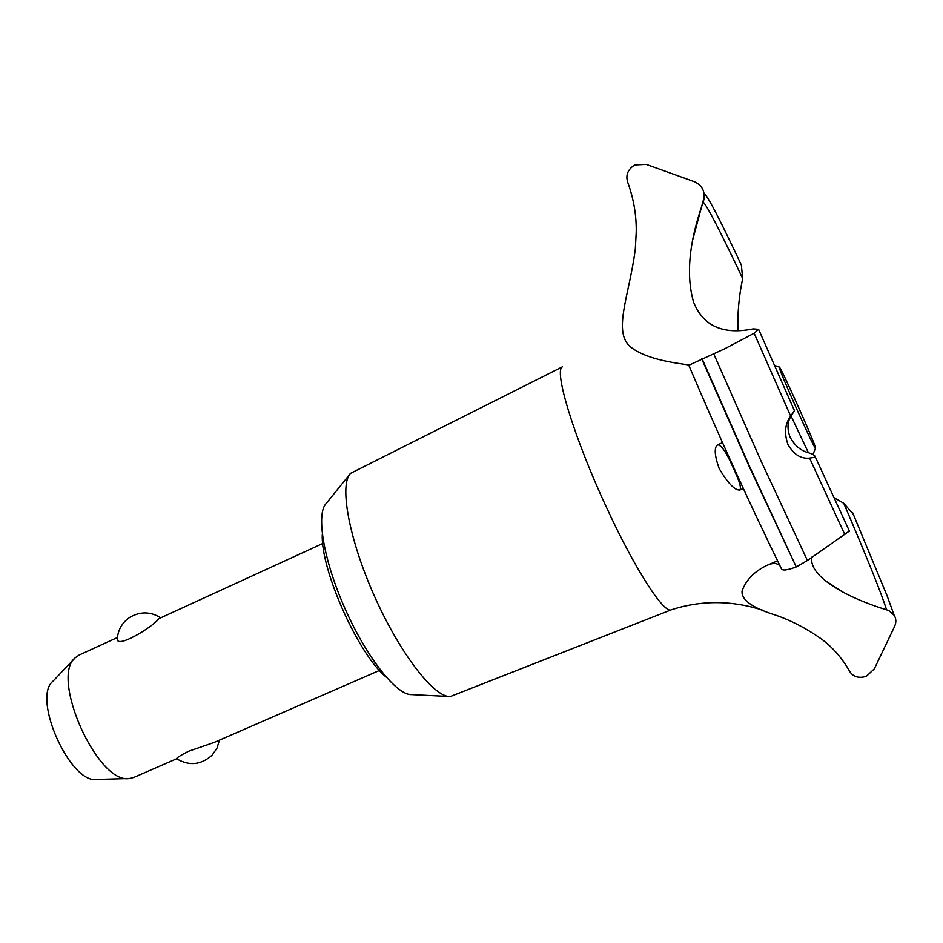 <?xml version="1.0" encoding="UTF-8"?>
<svg xmlns="http://www.w3.org/2000/svg" width="943" height="943" viewBox="0 0 943 943"><rect width="100%" height="100%" fill="white"/><g stroke="black" fill="none" stroke-linecap="round" stroke-linejoin="round"><path stroke-width="1.41" d="M671.298 609.791L450.271 696.547C434.31 697.714 400.103 653.77 374.583 596.459C348.934 539.207 339.056 484.419 350.584 473.339L562.405 366.827C553.506 370.127 574.299 438.53 606.879 508.242C635.205 569.655 664.131 614.129 671.286 609.791C701.521 600.031 732.24 600.231 763.429 610.404M811.734 557.16C810.214 568.158 820.528 579.768 842.688 591.956C855.419 598.805 870.059 604.746 886.597 609.815L889.013 610.758L894.141 615.249C896.263 618.62 896.404 622.38 894.553 626.553L874.338 668.823L866.334 676.331C858.696 678.547 853.132 676.897 849.643 671.369C842.276 658.273 832.787 647.417 821.188 638.8C806.171 628.286 790.871 620.353 775.287 615.013C752.314 607.846 741.233 599.854 742.058 591.049C745.96 580.004 754.294 571.423 767.048 565.305C772.93 562.7 777.256 562.924 780.05 565.965M853.309 514.241L843.737 503.256L833.86 497.586M688.861 365.247C690.406 364.198 650.764 362.454 631.256 347.484C611.866 332.82 629.511 295.242 635.311 248.952L636.242 231.99C636.49 215.204 633.649 198.655 627.72 182.353C625.468 175.198 627.802 169.398 634.722 164.978L646.191 164.4L694.413 181.74C701.957 185.264 705.128 191.146 703.95 199.397L703.172 202.191C689.027 241.927 685.832 275.285 693.612 302.231C703.254 326.125 723.116 335.013 753.209 328.895L758.596 329.319L754.141 333.256L724.813 348.721L688.803 365.259C719.568 437.576 750.439 505.424 781.441 568.806C782.572 570.833 787.511 570.209 796.246 566.92L749.072 466.184L701.722 358.8M796.246 566.92L749.39 466.042L702.04 358.646M754.141 333.256L790.682 416.122L794.419 410.57L791.401 415.71C787.358 421.391 786.922 428.535 790.093 437.151C794.525 445.391 800.489 450.53 808.01 452.581C812.312 453.948 814.669 455.233 815.07 456.447L814.328 457.343L809.589 458.109C800.866 459.041 793.652 454.479 787.935 444.412C784.046 433.214 784.965 423.796 790.682 416.134M733.489 468.482C739.465 481.024 741.552 488.215 739.76 490.054C734.738 490.348 727.866 483.181 719.167 468.577C714.523 455.375 714.004 447.465 717.623 444.837C721.454 444.955 726.747 452.829 733.489 468.482M117.415 637.515L79.094 655.067L75.405 657.625C49.614 677.003 97.73 784.741 129.391 778.505L133.753 777.456L176.659 758.773C176.058 758.184 179.972 755.708 188.4 751.335L214.155 742.447L379.463 670.449M322.765 543.498L158.813 618.702C153.379 626.588 116.06 649.432 117.321 638.729C118.052 629.676 122.201 622.545 129.769 617.359C140.177 611.312 150.444 611.441 160.593 617.748M128.26 778.541L96.988 779.46C70.289 784.435 31.532 697.655 53.067 681.117L74.603 658.462M815.506 447.831C814.917 442.856 779.378 363.703 779.26 367.11L779.248 367.24C778.47 369.137 814.693 450.082 815.471 448.196L815.506 447.831M808.387 452.699L791.118 416.122M386.005 676.921C358.576 654.949 320.361 569.395 322.294 534.304M794.419 410.57L758.596 329.319M796.564 566.79L807.408 560.496L849.384 531.027M703.172 202.191L703.242 202.203C707.014 205.562 720.157 231.011 742.683 278.527L741.363 265.066L740.373 262.991M737.897 330.698C737.45 312.935 739.041 295.548 742.683 278.527M843.737 503.256C866.723 556.9 880.974 592.322 886.503 609.52L886.597 609.815M448.597 696.464L411.619 694.614C396.885 695.486 367.051 658.108 345.409 609.496C323.649 560.932 315.74 513.782 326.231 503.421L349.511 474.659M807.408 560.496L760.73 460.325L713.627 353.613M844.869 534.681L809.589 458.109M739.76 490.054L743.32 488.498M779.26 367.11L774.344 365.306M176.659 758.773C189.295 766.235 201.118 765.021 212.14 755.131L216.973 748.188L219.46 740.137M815.471 448.196L812.949 454.538M717.623 444.837L722.515 442.656M741.363 265.066C721.254 222.3 709.124 198.69 704.975 194.223L692.268 241.443M825.42 580.747L842.688 591.956M815.07 456.447L849.466 531.227M767.06 565.305L777.539 560.826M894.141 615.249L887.068 595.705L852.578 512.532"/></g></svg>
